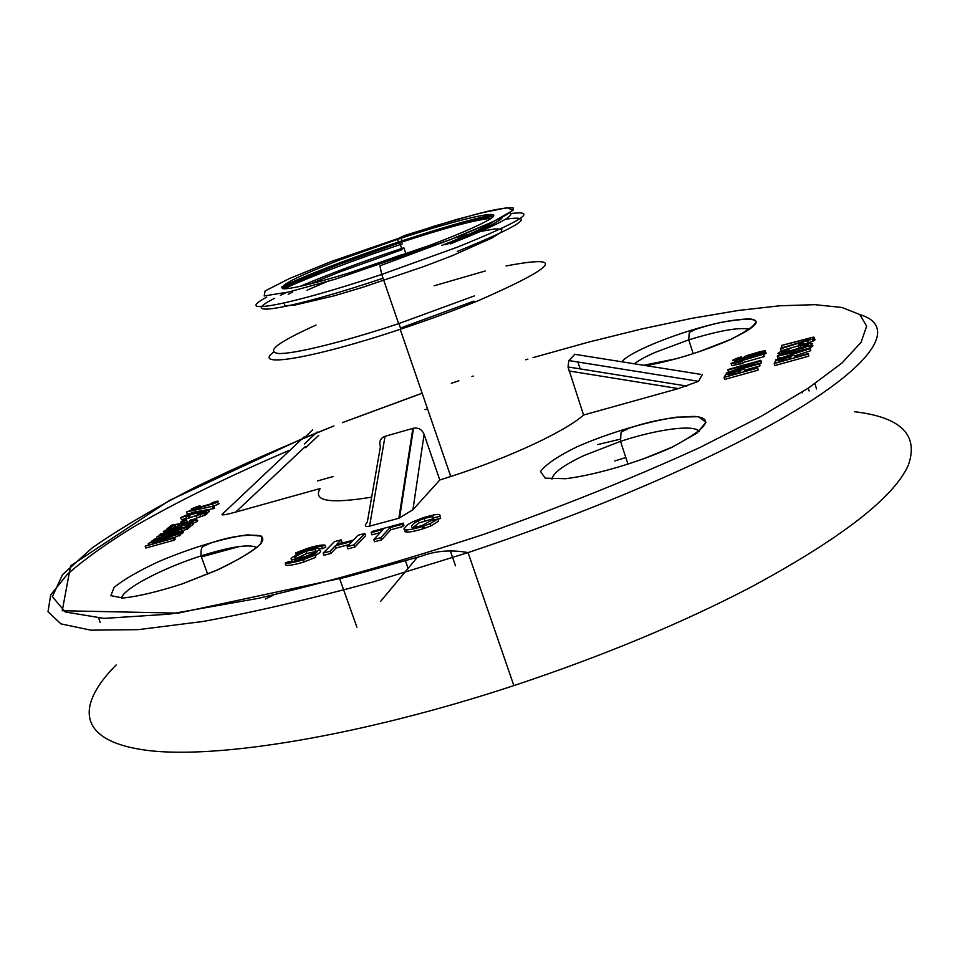 <?xml version="1.0" encoding="UTF-8"?>
<svg xmlns="http://www.w3.org/2000/svg" width="960" height="960" viewBox="0 0 960 960"><rect width="100%" height="100%" fill="white"/><g stroke="black" fill="none" stroke-linecap="round" stroke-linejoin="round"><path stroke-width="1.44" d="M282.276 288.516C293.148 282.408 311.568 274.356 337.524 264.372M398.58 242.58L399.54 242.256C442.752 228.024 474.06 219.336 493.5 216.204M502.56 217.044C501.108 221.112 482.148 230.34 445.704 244.728M398.928 323.556L400.488 328.068L473.976 301.104M402.54 255.288L402.288 254.532L356.652 270.612M427.524 408.864L425.04 409.644M506.076 265.968C566.484 254.46 557.352 265.98 478.68 300.516C454.536 310.332 428.376 319.944 400.2 329.316C313.14 358.416 252.096 368.316 273.336 352.332M434.148 285.792L485.196 271.008M305.28 446.592L235.728 512.088L320.148 488.532C312.576 501.132 329.748 504.012 371.652 497.16M385.044 436.32L369.588 526.164C364.92 527.136 364.164 525.78 367.32 522.108L380.412 446.76C378.888 441.516 380.424 438.036 385.044 436.32L413.508 428.196C418.584 427.5 422.112 429.564 424.092 434.4L439.8 479.988L450.768 476.508C509.376 457.632 565.308 431.412 583.572 415.032L568.02 366.948L568.848 360.564L574.86 354.324M577.884 362.016L580.164 368.904M286.02 565.296C289.848 565.644 295.932 564.48 304.272 561.804L315.732 557.34L314.952 555.156L313.308 554.964L303.768 558.684C296.832 560.904 291.768 561.876 288.576 561.6L285.228 563.124L286.02 565.296M405.204 529.872L404.808 531.624L407.136 532.14C411.252 531.972 416.988 530.712 424.332 528.372L430.644 526.032L438.624 521.136L437.856 518.916L430.764 520.812L421.56 525.792L412.248 527.628C410.46 526.32 412.488 524.004 418.356 520.68L419.124 522.876L433.344 518.7M437.952 519.192L440.628 518.472L439.98 516.576M412.728 527.652L419.124 522.876M424.008 527.436L422.328 528.024M319.86 548.724L322.428 548.7L325.704 547.212L324.936 545.052C321.048 544.788 315.06 545.952 306.984 548.544L295.62 552.948L297.204 553.128L306.672 549.456C313.428 547.296 318.42 546.324 321.66 546.54L324.936 545.052M180.036 532.908L178.644 534.036L152.628 542.34L174.564 537.348L173.304 538.368L145.164 546.18L169.608 538.908L149.088 543.072L174.972 534.792L152.1 540.672L180.036 532.908L180.72 534.756L174.588 537.408M174.564 537.348L175.26 539.208L173.988 540.24L145.86 548.04L145.164 546.18M188.1 526.356L186.732 527.472L160.968 535.692L182.736 530.712L181.5 531.72L153.612 539.472L177.828 532.26L157.452 536.424L183.084 528.216L160.404 534.084L188.1 526.356L188.772 528.192L182.772 530.784M182.736 530.712L183.42 532.56L180.456 534.048M192.516 522.564L189.132 525.312L185.88 526.224L188.604 524.016L181.548 525.792C183 525.948 181.8 526.776 177.948 528.276L164.964 531.936C161.628 532.032 163.656 530.784 171.036 528.204L172.764 528.12L168.42 529.572C164.22 531.564 166.128 531.42 174.132 529.152L179.208 526.62L177.792 526.74L179.004 525.996L192.516 522.564L193.188 524.388L188.52 527.508M186.036 526.656L182.904 527.808M164.58 532.92L165.192 532.56M196.956 520.488C198.768 520.608 197.388 521.568 192.816 523.368M178.044 526.584L173.448 527.724M186.348 519.396L183.804 521.448L180.42 522.384L182.988 520.344L186.348 519.396L187.008 521.196L184.236 523.308M700.584 374.34L574.284 354.228M568.848 360.564L698.52 381.312L702.288 374.616M698.52 381.312L678.36 388.584L568.992 370.968M583.572 415.032L678.36 388.584M439.8 479.988L412.92 509.736L398.868 518.244L412.86 428.4M369.588 526.164L398.868 518.244M235.728 512.088C225.948 514.728 221.4 515.496 222.084 514.38L304.056 436.944M333.24 476.52L317.46 480.948M212.832 506.268L213.312 506.112C218.808 504.228 220.392 503.28 218.088 503.28M186.492 511.944L213.744 506.076L187.8 511.392L186.492 511.944L187.272 514.068L189.6 513.588M208.608 509.712L214.512 508.224L213.744 506.076M206.664 512.652L209.304 511.632L208.512 509.484L192.912 512.328L180.72 517.572L181.5 519.708L186.468 518.316M180.72 517.572L186.72 515.88L185.844 516.588L186.624 518.736L195.888 515.676M205.5 514.596L207.048 513.72L206.256 511.56L197.868 513.984L197.472 514.848M200.712 516.66L205.608 514.896L204.816 512.736L195.852 515.592L196.644 517.752L200.712 516.66L199.932 514.5L203.94 513.444L204.732 515.604M763.884 354.48C767.664 352.728 766.872 352.368 761.496 353.412M735.936 360.816L733.476 362.604M742.692 362.64L764.148 356.628L763.764 354.108L731.172 363.252L731.616 365.58L742.956 363.504L742.332 361.512L738.072 361.776L763.764 354.108M744.624 370.164L759.972 365.88L759.6 363.288L733.584 370.548L760.668 360.924L761.304 362.94L760.944 360.312L728.064 369.516L728.328 371.844M759.672 363.516L761.304 362.94M724.02 377.412L724.668 379.44L758.052 370.152L757.68 367.5L744.084 371.292C745.404 369.876 744.828 369.312 742.368 369.576L730.8 372.6L725.592 374.868L724.02 377.412L757.404 368.1L758.052 370.152M733.32 374.016L732.264 374.352M803.64 344.364L813.18 341.076C815.616 339.792 815.772 339.168 813.648 339.192M780.444 348.732L812.556 339.084C815.004 337.8 815.16 337.176 813.024 337.2L781.86 345.372L808.704 338.556C811.008 338.244 811.176 338.64 809.232 339.732L780.684 348.168L781.068 350.724L798.528 345.828M798.492 345.684L802.584 344.544L803.196 342.924L799.116 344.076L798.492 345.684L799.116 347.7L800.892 347.196M807.6 348.684L810.336 347.58C813.744 345.96 813.792 345.264 810.492 345.468M779.7 354.504L778.584 355.428M788.604 351.636L789.72 351.276L788.304 348.996L780.96 351.6C777.516 353.136 777.036 353.916 779.508 353.916L802.248 348.276L809.7 345.552C813.108 343.944 813.168 343.248 809.868 343.464L801.852 345.132L800.52 346.008L801.144 348.024L802.212 347.76M794.94 355.8L810.696 350.7L810.276 348.06L777.504 355.68L777.888 358.308L780.576 357.672M774.18 363.54L774.828 365.592L808.752 356.148L808.32 353.484L794.508 357.336C795.72 355.956 795.036 355.404 792.48 355.692L780.708 358.776L775.524 361.044L774.18 363.54L808.116 354.084L808.752 356.148M783.312 360.192L782.148 360.552M403.188 523.116L372.312 531.432L371.148 532.68L383.124 529.452L373.824 539.532L374.604 541.74L381.612 539.868L390.792 529.776L402.84 526.536L403.944 525.3L403.188 523.116L402.072 524.352L390.036 527.592L390.792 529.776M371.148 532.68L371.916 534.852L380.196 532.62M315.132 555.66C320.64 552.612 321.996 550.8 319.224 550.2M291.924 560.088L291.3 561.588M323.16 553.116L330.036 551.268L335.28 545.868L352.296 541.296L347.172 546.672L354.12 544.812L364.86 533.436L358.02 535.284L353.496 540.036L336.516 544.596L341.148 539.832L334.38 541.656L323.16 553.116L323.94 555.3L330.816 553.464L336.06 548.052L349.236 544.512M340.404 543.552L341.916 541.992L341.148 539.832M347.172 546.672L347.952 548.88L354.9 547.02L365.628 535.608L364.86 533.436M626.424 428.4L626.664 429.12M455.532 565.884L450.216 550.488M408.096 568.392L405.372 560.604M356.892 627.144L339.72 578.844M614.76 460.968L625.824 457.524M676.2 358.764L643.548 365.256M98.808 618.36L100.104 622.344M239.616 546.468L201.348 556.92M273.24 595.272L265.392 598.992M417.372 557.256L380.604 601.404M116.172 664.956C75.156 706.176 77.388 741.504 147.552 750.42C217.476 759.216 360.912 735.984 513.852 685.608C602.868 655.992 681.972 623.124 751.164 587.028C840.912 538.512 893.244 498.048 908.172 465.624C919.128 435.18 901.272 417.216 854.592 411.732M199.98 505.704L194.124 507.684L191.064 509.16L191.628 509.628L212.544 503.988C218.028 502.092 219.624 501.156 217.32 501.156L212.088 502.668C216.096 501.78 216.936 501.828 214.608 502.824L194.88 508.524L199.98 505.704L200.46 507.024M199.812 506.088L200.184 507.12M204.636 505.8L205.356 507.792M212.088 502.668L212.448 503.628M212.436 506.64L213.216 508.776M192.144 512.94L202.62 511.056L190.104 514.572L192.144 512.94L192.492 513.9M185.844 516.588L188.52 515.832L189.312 517.98M188.52 515.832L189.408 515.124L190.188 517.272M189.408 515.124L207.984 509.916L208.764 512.064M197.316 514.416L205.392 512.268L206.184 514.428M205.392 512.268L206.256 511.56M203.94 513.444L204.816 512.736M195.852 515.592L199.932 514.5M183.804 521.448L184.464 523.248M180.42 522.384L180.9 523.668M167.088 528.768L171.66 525.144L189.612 521.988L193.512 519.756L189.828 520.584L191.028 519.804L196.296 518.676C198.168 518.964 195.972 520.212 189.684 522.396L173.7 525.18L170.316 527.868L167.088 528.768L167.352 529.5M189.828 520.584L190.26 521.772M173.7 525.18L174.36 526.98M172.764 528.12L173.244 529.416M177.792 526.74L178.128 527.64M189.132 525.312L189.804 527.148M185.88 526.224L186.12 526.908M173.364 527.496L173.988 529.188M186.732 527.472L187.404 529.308M181.5 531.72L182.184 533.568M153.612 539.472L153.876 540.18M156.6 537.096L156.96 538.068M159.504 534.792L159.828 535.668M178.644 534.036L179.328 535.896M173.304 538.368L173.988 540.24M148.224 543.756L148.596 544.752M151.188 541.404L151.512 542.292M758.124 353.892L749.196 356.28C746.832 356.592 747.024 356.184 749.772 355.068L760.992 351.972L762.168 352.212L758.124 353.892M758.352 354.636L761.172 354.012M741.288 356.856L738.852 357.6C731.856 360.084 730.836 361.02 735.792 360.396L761.436 353.232C767.196 350.892 766.956 350.304 760.74 351.468L747.468 355.368C744.18 356.664 743.316 357.324 744.876 357.384L736.728 359.604L741.288 356.856L741.828 358.56M741.336 357.3L741.744 358.584M737.856 358.44L738.156 359.388M763.512 354.636L764.148 356.628M730.992 363.6L738.48 362.604L739.104 364.584M738.48 362.604L742.332 361.512M727.776 370.092L753.588 362.868L726.228 373.104L759.336 363.852L759.972 365.88M726.228 373.104L726.588 374.256M760.668 360.924L760.944 360.312M729.432 373.86L739.548 370.8L740.724 371.196L740.148 372.384L728.244 375.708L729.432 373.86L729.876 375.252M757.404 368.1L757.68 367.5M781.632 345.936L782.196 347.736M803.196 342.924L803.736 344.664M800.52 346.008C808.392 344.124 810.444 344.136 806.676 346.08L783.192 352.704C781.044 352.848 781.2 352.344 783.66 351.18L789.096 349.272M777.252 356.28L806.472 349.392L775.776 359.772L810.06 348.66L810.696 350.7M775.776 359.772L776.064 360.672M810.06 348.66L810.276 348.06M779.436 360.024L789.672 356.916L790.968 357.288L790.512 358.452L778.416 361.824L779.436 360.024L779.868 361.416M808.116 354.084L808.32 353.484M311.676 554.784C323.688 547.932 321.924 546.456 306.372 550.368C286.728 558.996 285.948 561.456 304.044 557.748L311.676 554.784M310.044 554.592L304.332 556.824C290.76 559.608 291.348 557.76 306.072 551.28C317.748 548.352 319.068 549.456 310.044 554.592M314.136 555.06L316.848 552.048M315.156 551.664L306.84 553.44L295.992 558.612M294.924 559.98L296.304 560.772M314.952 555.156L303.492 559.62C295.152 562.296 289.068 563.46 285.228 563.124M354.12 544.812L354.9 547.02M330.036 551.268L330.816 553.464M335.28 545.868L336.06 548.052M373.824 539.532L380.832 537.648L390.036 527.592M402.072 524.352L402.84 526.536M380.832 537.648L381.612 539.868M295.62 552.948L296.196 554.568M297.204 553.128L297.48 553.92M321.66 546.54L322.428 548.7M437.856 518.916L429.864 523.8L423.552 526.14C416.208 528.48 410.472 529.74 406.356 529.92L403.86 528.996L407.232 525.024L412.632 521.856L422.34 518.016C435.408 513.948 441.252 513.372 439.872 516.264L440.628 518.472M439.872 516.264L433.128 518.076L433.788 520.008M424.728 520.644L423.96 518.436L432.828 516.504L433.128 518.076M423.96 518.436L418.356 520.68M316.092 325.044C277.8 342.276 265.356 351.756 278.724 353.52C294.168 354.072 343.08 342.096 398.64 323.652L474.444 295.884M339.432 260.064L397.488 239.388C449.976 221.904 495.192 210.516 493.728 215.724C493.14 220.644 439.908 243.036 380.232 262.944C331.284 279.324 289.98 290.076 282.852 288.648C278.508 285.912 297.372 276.384 339.432 260.064M441.78 245.436C470.232 234.264 487.464 226.296 493.5 221.508M491.196 218.292C475.572 219.708 444.756 227.976 398.748 243.096L340.728 263.784C312.036 274.848 293.592 283.164 285.372 288.756M450.264 243.9C496.38 225.564 516.192 215.244 509.712 212.94C516.192 215.244 496.38 225.564 450.264 243.9M493.176 214.728C447.372 223.512 323.208 266.028 281.628 287.148C323.208 266.028 447.372 223.512 493.176 214.728M383.04 278.256C289.464 309.696 234.528 318.444 274.644 298.248C234.528 318.444 289.464 309.696 383.04 278.256M280.344 295.368L285.864 292.728L280.344 295.368M300.06 286.392C329.496 273.864 364.08 260.988 403.836 247.752C364.08 260.988 329.496 273.864 300.06 286.392M505.488 219.216C537.216 214.632 521.136 225.372 457.26 251.46C521.136 225.372 537.216 214.632 505.488 219.216M309.972 284.052L340.092 271.8L402.06 249.66L399.72 242.772M288.228 294.336L292.536 292.104M326.556 281.796L307.08 290.184M284.04 303.252L284.952 305.676L293.94 305.268L334.02 295.872L362.304 287.448L424.092 266.448L452.352 255.648L492.3 237.84L501.144 232.164L501.876 229.164L494.784 228.948L480.696 231.408M474.912 232.716L454.416 238.02M431.844 244.608L348.396 273.168M333.936 425.976C284.364 446.004 238.02 466.464 194.904 487.368C154.332 508.272 120.072 528.468 92.124 547.944L62.496 574.668L52.356 596.7L65.316 611.976L104.016 618.396L169.2 614.172L258.6 598.296C328.728 581.94 403.62 560.676 483.276 534.516C562.32 506.424 634.68 477.348 700.368 447.276L761.004 416.388L808.512 387.996L841.884 363.084L861.048 342.36L866.64 326.148L859.824 314.556L842.028 307.488L814.824 304.668L779.736 305.784L738.24 310.476L691.68 318.36L641.256 329.064L588.036 342.264L532.98 357.636M527.916 359.124L525.732 359.772M473.268 376.068L471.948 376.5M458.856 380.784L451.32 383.292M422.16 393.24L342.432 422.652M672.204 447.216C638.628 462.324 595.812 474.948 565.668 478.716L545.148 478.14L540.564 471.492C545.7 464.484 557.7 456.324 576.54 447.012C608.04 433.152 646.776 421.548 676.512 417.156L698.436 416.7L705.996 422.316L696.876 433.164L672.204 447.216M621.864 361.812C629.076 351.552 682.704 330.42 721.68 322.272C763.776 315.108 766.728 320.868 730.524 339.552C702.048 351.804 673.86 360.504 645.996 365.652M217.344 570.036L182.544 583.8C158.388 591.612 138.54 596.352 123.012 598.044L110.856 595.644L114.072 587.424C123.636 579.6 138.516 570.984 158.724 561.576C190.944 547.86 225.564 537.456 247.896 534.84L261.732 536.232L261.12 543.54C252.996 551.124 238.404 559.956 217.344 570.036M814.896 383.7L816.54 388.98M597.6 444.6L620.412 439.152M749.772 329.352C740.004 326.928 719.664 330.432 688.764 339.852L655.128 352.404C645.612 356.628 638.688 360.432 634.368 363.804M699.096 431.448C694.404 424.212 657.456 429.18 620.508 441.36L584.148 455.46C563.556 465.156 552.816 473.064 551.928 479.184M256.932 547.608C249.576 543.78 230.928 546.552 200.988 555.912C162.84 568.02 122.592 589.092 121.62 598.092M859.932 314.64C906.36 328.344 863.112 382.824 709.2 456.588C638.4 490.452 558.024 522.468 468.06 552.6L372.072 582.228C309.924 599.172 253.488 612.276 202.764 621.516L138.348 629.64L90.84 630.18L60.912 623.868L48 611.7L50.748 594.816L67.284 574.368C84.348 559.356 106.488 543.504 133.728 526.8C178.02 501.252 229.752 475.824 288.9 450.516M312.66 429.9L303.552 438.504M305.652 447.66L318.708 435.372M424.092 434.4L412.92 509.736M802.356 392.844L802.14 392.136M191.628 509.628L191.964 510.54M195.924 508.74L196.26 509.664M201.048 507.204L201.54 508.572M195.996 507.408L196.296 508.224M181.164 524.448L181.5 525.36M177.636 524.76L178.26 526.464M175.164 524.952L175.824 526.764M168.42 529.572L168.804 530.628M177.948 528.276L178.248 529.104M164.964 531.936L165.252 532.728M749.772 355.068L750.108 356.112M760.56 352.044L760.824 352.896M735.792 360.396L736.248 361.824M761.436 353.232L761.88 354.636M735.072 362.868L735.708 364.848M731.58 372.936L732.12 374.628M739.548 370.8L740.064 372.408M808.704 338.556L809.088 339.804M807.732 340.92L808.356 342.924M812.556 339.084L813.18 341.076M783.66 351.18L784.092 352.584M779.508 353.916L779.892 355.128M785.076 353.028L785.328 353.868M803.076 348.012L803.58 349.62M809.7 345.552L810.336 347.58M781.572 359.088L782.112 360.792M789.672 356.916L790.188 358.548M406.356 529.92L407.136 532.14M432.828 516.504L433.296 517.86M429.864 523.8L430.644 526.032M511.056 213.528C539.064 210.084 521.364 221.22 457.968 246.924L381.732 274.428L379.932 265.824L450.972 239.364L493.62 221.448L513.06 210.3L506.964 207.72L478.452 213.54L434.076 226.152L330.888 261.648L289.32 278.604L265.116 290.94L264.192 295.956L288.672 291.996L335.064 279.264L450.96 239.364C471.84 231.084 488.448 223.944 500.808 217.956C510.168 212.88 514.284 209.532 513.156 207.924C509.088 207.36 500.568 208.488 487.608 211.308L456.372 219.528L405.204 235.32L400.704 237.264L402 240.768M398.64 323.652L381.732 274.428C288.312 305.856 230.844 315.96 266.784 297.156M283.836 288.756C314.988 274.824 354.492 259.86 402.372 243.852M405.984 254.076L405.756 253.392L405.984 254.076M405.588 252.924L403.836 247.752L405.588 252.924M450.768 476.508L400.2 329.316M698.328 351.984L730.26 339.576C756.444 326.964 762.744 320.064 749.16 318.888C732.408 319.584 714.684 323.04 696 329.232C687.624 333.552 689.544 330.468 688.764 339.852L693.18 353.664M642.612 459.192L671.856 447.24C706.992 428.604 714.66 418.332 694.836 416.424C673.224 416.664 651.264 420.6 628.956 428.244C618.636 433.98 621.624 428.964 620.508 441.36L628.08 464.424M181.452 584.184L217.152 570.012C254.988 551.808 269.292 540.348 260.064 535.656C245.808 534.096 228.936 536.712 209.46 543.504C202.596 547.26 200.748 544.788 200.988 555.912L207.66 574.104M513.852 685.608L468.06 552.6C451.284 549.576 435.768 550.752 421.524 556.128L345.492 577.308L178.176 613.128L62.256 610.728L70.596 565.848L169.44 500.448L302.112 438.78M304.428 443.928L317.064 432.024M686.856 386.052L568.02 366.948M399.552 518.052L413.508 428.196M303.576 438.18L333.876 425.952M342.42 422.592L422.136 393.18M455.016 382.032L458.616 380.868M808.248 388.164L809.124 390.996M199.848 507.612L200.292 508.836M212.544 503.988L213.312 506.112M199.512 506.184L199.884 507.216M189.984 523.212L189.684 522.396M171.552 529.92L171.084 528.636M751.992 354.3L752.4 355.584M757.956 354.42L758.34 355.632M739.824 357.768L740.196 358.956M732.84 372.504L733.404 374.268M807.288 341.064L807.912 343.068M788.316 349.524L788.94 351.528M802.248 348.276L802.728 349.812M782.832 358.656L783.384 360.444M304.044 557.748L304.32 558.504M306.072 551.28L306.84 553.44M303.492 559.62L304.272 561.804M306.672 549.456L306.936 550.188M424.332 528.372L423.552 526.14M397.488 239.388L398.748 243.096"/></g></svg>
